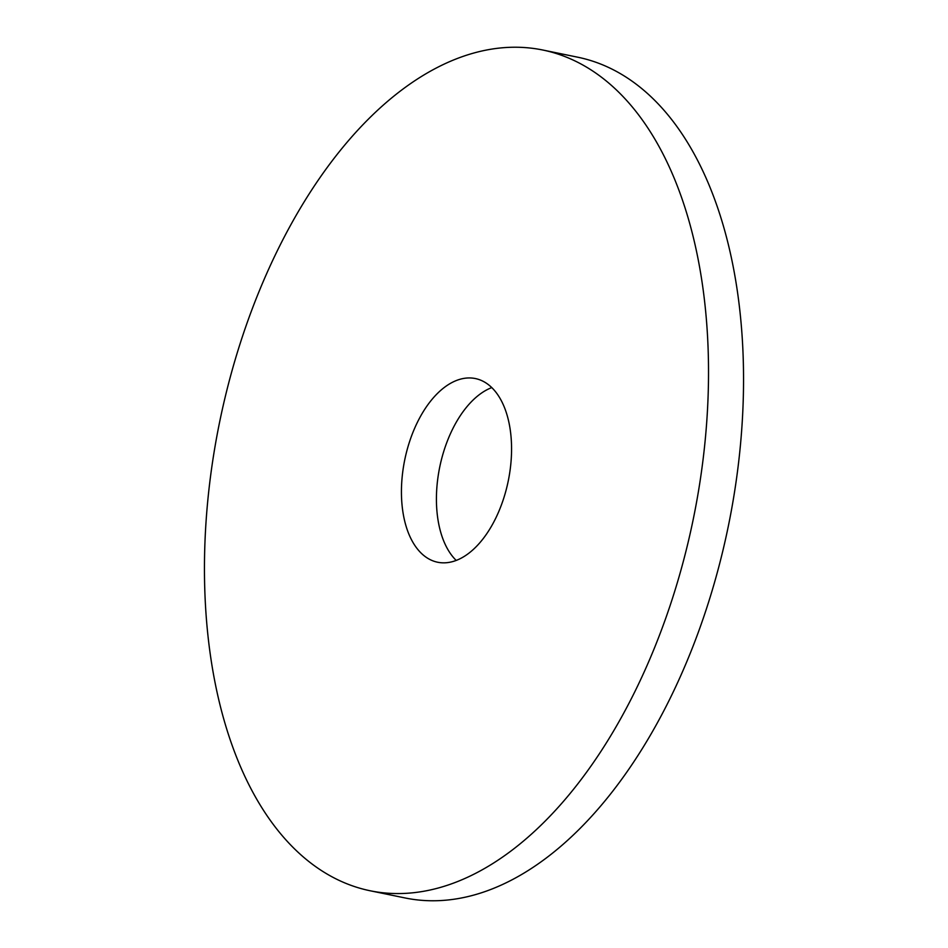 <?xml version="1.0" encoding="UTF-8"?>
<svg xmlns="http://www.w3.org/2000/svg" width="948" height="948" viewBox="0 0 948 948"><rect width="100%" height="100%" fill="white"/><g stroke="black" fill="none" stroke-linecap="round" stroke-linejoin="round"><path stroke-width="1.42" d="M634.876 691.625A429.148 241.835 101.6 0 1 369.898 890.717A429.148 241.835 101.6 0 1 278.108 249.158A429.148 241.835 101.6 0 1 543.086 50.078A429.148 241.835 101.6 0 1 634.876 691.625M369.898 890.717L404.915 897.922A429.148 241.835 -78.4 0 0 669.892 698.842A429.148 241.835 -78.4 0 0 578.102 57.283L543.086 50.078M495.472 518.734A93.757 52.839 101.6 0 1 437.573 562.223A93.757 52.839 101.6 0 1 417.523 422.061A93.757 52.839 101.6 0 1 475.41 378.56A93.757 52.839 101.6 0 1 495.472 518.734M491.799 387.578A93.757 52.839 -78.4 0 0 452.528 429.266A93.757 52.839 -78.4 0 0 456.201 560.422"/></g></svg>
